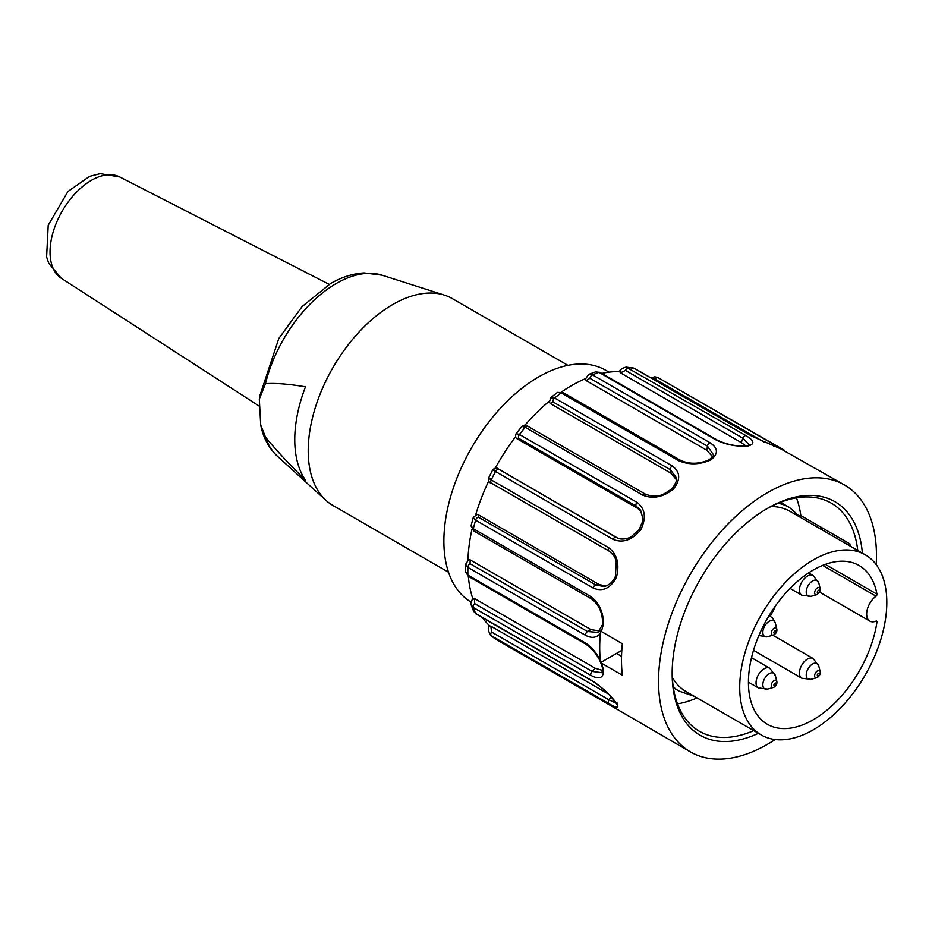 <?xml version="1.0" encoding="UTF-8"?>
<svg xmlns="http://www.w3.org/2000/svg" width="932" height="932" viewBox="0 0 932 932"><rect width="100%" height="100%" fill="white"/><g stroke="black" fill="none" stroke-linecap="round" stroke-linejoin="round"><path stroke-width="1.4" d="M265.469 437.108L260.715 425.004L259.317 399.024L265.469 383.704C275.185 382.935 288.536 383.972 305.498 386.803A115.347 66.591 120 0 0 305.498 480.225C288.536 463.472 275.185 449.096 265.469 437.108A105.363 60.836 120 0 0 277.456 456.261C268.835 448.164 263.255 437.749 260.704 425.015M567.926 365.344L452.381 298.636A119.424 68.945 120 0 0 444.471 295.141A119.424 68.945 120 0 0 392.663 304.554A119.424 68.945 120 0 0 316.822 402.985A119.424 68.945 120 0 0 325.979 500.379A119.424 68.945 120 0 0 332.957 505.482L448.502 572.201M609.004 372.159L605.707 370.26A134.068 77.403 120 0 0 471.965 447.104A134.068 77.403 120 0 0 471.01 602.084M615.889 702.588L616.425 703.112C619.78 708.448 617.205 708.565 608.701 703.485L491.234 635.671A154.095 88.971 120 0 0 495.533 639.096L613.07 706.969A3.087 1.782 -60 0 1 612.988 706.91L690.449 751.914A154.095 88.971 120 0 0 775.191 739.53M758.392 733.309A134.837 77.845 -60 0 1 672.158 673.51A134.837 77.845 -60 0 1 767.502 508.371A134.837 77.845 -60 0 1 862.403 553.154M857.766 550.474A131.75 76.063 120 0 0 831.193 503.105A131.75 76.063 120 0 0 766.407 509.012M672.158 672.24A131.75 76.063 120 0 0 699.443 731.305A131.75 76.063 120 0 0 753.743 730.63M848.085 544.894L849.856 543.869A131.75 76.063 -60 0 1 850.135 546.07M799.773 516.165L800.821 515.559L849.856 543.869M822.618 528.141L820.847 529.166M601.408 663.13L600.348 660.718A154.095 88.971 -60 0 1 600.348 633.341L600.697 631.092L622.343 643.767A154.095 88.971 120 0 0 622.343 675.222L601.408 663.13L603.482 669.526C603.808 678.042 599.579 679.976 590.795 675.327L473.328 607.513L471.266 605.019M799.248 515.571L800.821 515.559A131.75 76.063 120 0 0 796.464 497.839M677.517 703.87A131.75 76.063 120 0 0 697.089 697.917M621.795 650.373L616.495 653.437L621.539 656.338M600.697 662.547L616.495 653.437M600.348 633.341C596.55 637.942 591.552 638.571 585.366 635.216L467.899 567.402L465.651 564.221L465.651 572.015L467.899 575.102L585.366 642.929C591.552 646.913 596.55 652.843 600.348 660.718M780.468 448.758L783.253 449.818M780.573 448.793L751.623 436.094L634.156 368.28L626.129 367.103L745.845 435.582C754.372 440.626 755.106 444.098 748.058 445.974C737.398 446.882 726.867 444.948 716.475 440.195L599.008 372.381L595.478 371.926M773.432 445.939A3.087 1.782 -60 0 1 775.471 445.414A3.087 1.782 -60 0 1 775.564 445.473C784.371 450.086 786.13 451.228 780.83 448.909L844.543 485.013A154.095 88.971 120 0 0 690.449 573.984A154.095 88.971 120 0 0 690.449 751.914M745.845 435.582A3.087 1.782 -60 0 0 742.921 438.226L741.243 442.56L620.514 372.858L625.465 370.412L742.921 438.226L749.281 444.82M741.243 442.56L745.763 445.811M601.804 373.417A146.394 84.521 -60 0 1 618.335 371.6A146.394 84.521 -60 0 1 619.64 371.623M620.269 371.647L620.514 372.858M746.928 445.811L748.058 445.974M595.466 371.868L588.709 374.396L592.437 374.839L709.904 442.653C718.246 448.164 718.537 453.919 710.79 459.907C699.687 464.812 688.969 465.08 678.647 460.699L561.192 392.885L557.301 392.523M709.904 442.653A3.087 1.782 -60 0 0 707.446 446.125L706.864 450.284L586.135 380.582L589.979 378.31L707.446 446.125L713.364 454.653C713.97 455.189 712.561 456.913 709.136 459.814M706.864 450.284L712.479 456.715M561.6 391.883A146.394 84.521 -60 0 1 583.956 379.324A146.394 84.521 -60 0 1 585.331 378.73M585.366 379.324L586.135 380.582M709.334 459.849L710.79 459.907M550.567 397.813L554.622 398.011L672.077 465.825C680.348 471.802 680.826 479.526 673.521 489.009C663.118 497.21 652.843 499.249 642.707 495.125L525.252 427.31L521.908 426.437M672.077 465.825A3.087 1.782 -60 0 0 670.376 469.705L670.958 473.2L550.23 403.498L552.921 401.89L670.376 469.705L676.317 477.673M670.958 473.2L676.399 479.7M524.949 425.202A146.394 84.521 -60 0 1 548.051 402.24A146.394 84.521 -60 0 1 549.228 401.249M549.461 402.298L550.23 403.498M672.054 489.673L673.521 489.009M516.165 433.578L519.473 434.498L636.929 502.313C645.259 508.674 646.528 517.831 640.75 529.784C632.094 540.164 622.844 543.344 612.988 539.337L495.533 471.522C492.399 469.716 491.956 469.239 494.216 470.089M636.929 502.313A3.087 1.782 -60 0 0 636.195 506.134L637.872 508.534L517.144 438.832L518.728 438.32L636.195 506.134L640.401 509.979C644.769 524.436 642.859 518.145 639.527 529.271M637.872 508.534L641.193 511.284M639.573 529.201L631.36 536.599C631.034 537.368 622.937 540.502 617.846 538.218L497.863 468.645L616.017 537.333A3.087 1.782 120 0 0 612.988 539.337M495.323 468.039A146.394 84.521 -60 0 1 495.684 467.386A146.394 84.521 -60 0 1 514.965 437.574A146.394 84.521 -60 0 1 515.676 436.63M497.863 468.645L497.28 468.435M516.573 438.238L517.144 438.832M639.934 529.644L640.75 529.784M492.818 469.67L488.578 477.965M490.011 478.302C487.704 477.568 488.112 478.093 491.234 479.898L608.701 547.713C617.205 554.33 619.78 564.198 616.425 577.292C610.355 588.5 602.573 592.065 593.078 587.987L475.611 520.173L473.281 517.411L477.056 514.511M604.076 586.577L595.839 584.958L478.384 517.144L478.279 514.755L599.008 584.457L595.839 584.958A3.087 1.782 120 0 0 593.078 587.987M605.8 586.146L599.008 584.457M475.681 514.872A146.394 84.521 -60 0 1 476.089 513.497A146.394 84.521 -60 0 1 488.683 481.063A146.394 84.521 -60 0 1 488.718 480.982M478.279 514.755L477.102 514.546M616.087 576.221L616.425 577.292M471.056 525.753L473.328 528.735A3.087 1.782 -60 0 0 473.84 530.984L471.01 525.928L473.316 517.295M597.971 632.374L587.544 631.523L470.077 563.709L470.171 559.876L590.9 629.578L587.544 631.523A3.087 1.782 120 0 0 585.366 635.216M599.66 630.987L590.9 629.578M467.934 560.179A146.394 84.521 -60 0 1 467.992 558.618A146.394 84.521 -60 0 1 471.93 529.434M470.171 559.876L468.68 559.759M603.412 623.799L601.408 631.675M473.864 530.995L591.319 598.81A3.087 1.782 -60 0 1 590.795 596.55C599.579 603.284 603.808 613.046 603.482 625.826M616.18 703.194L609.015 699.827L491.548 632.001A3.087 1.782 -60 0 0 491.234 635.671L495.102 638.828M491.548 632.001L490.861 626.141L608.305 693.944M473.619 611.241L475.611 613.442A3.087 1.782 -60 0 0 476.101 614.002L593.556 681.816A3.087 1.782 -60 0 1 593.078 681.257C602.561 687.746 610.343 695.027 616.425 703.112M490.861 626.141L490.011 626.106M489.58 625.721A146.394 84.521 -60 0 1 488.683 624.883A146.394 84.521 -60 0 1 482.333 617.601M474.551 598.565L595.28 668.267L592.111 671.413L474.656 603.598L474.551 598.565L473.025 599.323M602.573 668.232L601.921 672.683L592.111 671.413A3.087 1.782 120 0 0 590.795 675.327M602.608 670.423L595.28 668.267M602.724 668.454L603.482 669.526M472.792 598.635A146.394 84.521 -60 0 1 472.361 597.307A146.394 84.521 -60 0 1 468.342 576.326M817.574 525.229A154.095 88.971 -60 0 1 817.515 527.232M876.185 564.594A154.095 88.971 120 0 0 876.464 555.554A154.095 88.971 120 0 0 844.543 485.013M770.321 616.203A91.686 52.938 120 0 0 775.587 605.718M875.614 621.271L876.965 622.052A1.538 0.885 120 0 0 876.663 621.108A1.538 0.885 120 0 0 876.045 621.108A15.413 8.901 -60 0 1 869.847 621.12A15.413 8.901 -60 0 1 867.214 609.738A15.413 8.901 -60 0 1 876.045 596.189A1.538 0.885 120 0 0 876.965 594.173L825.333 564.361M865.269 554.808A104.011 60.056 -60 0 1 881.218 638.164A104.011 60.056 -60 0 1 813.263 729.814A104.011 60.056 -60 0 1 761.258 734.964A104.011 60.056 -60 0 1 761.258 614.864A104.011 60.056 -60 0 1 865.269 554.808L790.091 511.4A104.011 60.056 120 0 0 771.044 506.53M672.333 677.506A104.011 60.056 120 0 0 686.068 691.567L761.258 734.964M876.965 622.052A91.686 52.938 -60 0 1 832.369 705.408A91.686 52.938 -60 0 1 767.42 724.292A91.686 52.938 -60 0 1 767.42 618.417A91.686 52.938 -60 0 1 859.106 565.491A91.686 52.938 -60 0 1 876.965 594.173M61.314 278.284L48.755 263.267L46.6 256.976L48.208 225.253L67.954 191.479L89.612 176.369L100.237 173.655L119.797 176.987A58.506 33.785 120 0 0 62.141 211.238A58.506 33.785 120 0 0 61.314 278.284L259.049 405.991M259.562 396.578L278.819 338.491L302.131 306.558L330.487 283.619C341.625 277.13 352.844 273.565 364.121 272.925L382.003 275.185A105.363 60.836 120 0 0 336.289 283.479A105.363 60.836 120 0 0 265.469 383.704M470.077 563.709A3.087 1.782 -60 0 0 467.899 567.402A154.095 88.971 120 0 0 467.899 575.102A3.087 1.782 -60 0 0 468.54 576.442L465.651 572.003M652.551 378.811L655.079 379.149L764.263 442.187M655.079 379.149A3.087 1.782 -60 0 1 658.004 377.6A3.087 1.782 -60 0 1 658.097 377.658L775.366 445.356M625.465 370.412A3.087 1.782 -60 0 1 628.378 367.767A154.095 88.971 120 0 1 634.156 368.28A3.087 1.782 -60 0 1 634.552 368.42L752.019 436.234A3.087 1.782 120 0 0 751.623 436.094M632.339 367.651L634.552 368.42A3.087 1.782 -60 0 1 634.867 368.688M746.94 445.717C737.061 446.614 727.263 444.797 717.57 440.242A3.087 1.782 120 0 0 716.475 440.195M589.979 378.31A3.087 1.782 -60 0 1 592.437 374.839A154.095 88.971 120 0 1 599.008 372.381A3.087 1.782 -60 0 1 600.103 372.427L595.455 371.868M709.322 459.709C699.21 464.183 689.598 464.392 680.5 460.338A3.087 1.782 120 0 0 678.647 460.699M552.921 401.89A3.087 1.782 -60 0 1 554.622 398.011A154.095 88.971 120 0 1 561.192 392.885A3.087 1.782 -60 0 1 563.045 392.523L557.406 392.442L550.812 397.591L549.332 402.321M645.631 494.403A3.087 1.782 120 0 0 645.259 494.065A3.087 1.782 120 0 0 642.707 495.125M518.728 438.32A3.087 1.782 -60 0 1 519.473 434.498A154.095 88.971 120 0 1 525.252 427.31A3.087 1.782 -60 0 1 527.815 426.262C526.277 424.677 524.32 424.712 521.955 426.378M608.747 550.859L491.548 483.207A3.087 1.782 -60 0 1 491.397 483.125A3.087 1.782 -60 0 1 491.234 479.898A154.095 88.971 120 0 1 495.533 471.522A3.087 1.782 -60 0 1 498.55 469.518M609.015 551.022A3.087 1.782 -60 0 1 608.876 550.952A3.087 1.782 -60 0 1 608.701 547.713M590.795 596.55L473.328 528.735A154.095 88.971 120 0 1 475.611 520.173A3.087 1.782 -60 0 1 478.384 517.144M610.973 696.798L609.015 699.827A3.087 1.782 120 0 0 608.701 703.485M474.656 603.598A3.087 1.782 -60 0 0 473.328 607.513A154.095 88.971 120 0 0 475.611 613.442L593.078 681.257M468.54 576.442L586.007 644.257A3.087 1.782 -60 0 1 585.366 642.929M495.708 639.201A3.087 1.782 -60 0 1 495.626 639.154A3.087 1.782 -60 0 1 495.533 639.096L612.988 706.91M876.045 596.189L822.688 565.375M778.138 503.257A107.098 61.838 -60 0 1 789.451 507.474L780.503 502.313M694.247 696.286L679.078 691.09A107.098 61.838 -60 0 1 673.265 686.907M819.193 591.925A1.515 0.874 120 0 0 818.529 590.306A1.515 0.874 120 0 0 817.364 592.647A1.515 0.874 120 0 0 819.193 591.925M816.537 594.733A4.008 2.307 -60 0 1 815.267 590.317A4.008 2.307 -60 0 1 817.912 587.626A4.008 2.307 -60 0 1 820.113 588.407M807.648 586.519A9.005 5.208 120 0 0 811.05 596.329L816.782 594.674L819.776 592.041L820.218 588.721L818.774 582.931A9.005 5.208 120 0 0 813.974 580.321A9.005 5.208 120 0 0 807.648 586.519M790.045 588.395L801.788 595.175A11.37 6.559 -60 0 1 801.788 582.057A11.37 6.559 -60 0 1 813.158 575.498L818.774 582.931M775.867 630.789A1.515 0.874 120 0 0 774.014 632.001A1.515 0.874 120 0 0 775.051 633.178A1.515 0.874 120 0 0 775.867 630.789M773.781 634.902A4.008 2.307 -60 0 1 771.731 634.657A4.008 2.307 -60 0 1 772.5 629.671A4.008 2.307 -60 0 1 776.426 628.284A4.008 2.307 -60 0 1 776.892 629.449M763.925 635.822A9.005 5.208 120 0 0 767.653 636.696L773.397 635.042C776.018 633.737 777.172 631.745 776.834 629.088L775.389 623.298A9.005 5.208 120 0 0 774.492 621.493A9.005 5.208 120 0 0 765.65 624.615A9.005 5.208 120 0 0 763.925 635.822M769.11 615.563A11.37 6.559 -60 0 1 769.762 615.854L772.768 618.312L775.389 623.298M817.294 675.269A1.515 0.874 120 0 0 818.902 675.409A1.515 0.874 120 0 0 818.902 673.265A1.515 0.874 120 0 0 817.294 675.269M816.921 677.657A4.008 2.307 -60 0 1 814.638 675.758A4.008 2.307 -60 0 1 816.98 671.191A4.008 2.307 -60 0 1 820.137 671.483A4.008 2.307 -60 0 1 820.3 672.496M818.774 665.961A9.005 5.208 120 0 0 811.819 664.469A9.005 5.208 120 0 0 806.227 674.989A9.005 5.208 120 0 0 811.05 679.346L816.782 677.704C819.24 676.422 820.381 674.442 820.218 671.751L818.774 665.961L813.158 658.516A11.37 6.559 -60 0 0 804.398 661.557A11.37 6.559 -60 0 0 799.435 672.997A11.37 6.559 -60 0 0 801.788 678.205L811.05 679.346M774.667 683.377A1.515 0.874 120 0 0 774.247 685.707A1.515 0.874 120 0 0 776.018 684.053A1.515 0.874 120 0 0 774.667 683.377M774.911 686.511A4.008 2.307 -60 0 1 773.012 687.501A4.008 2.307 -60 0 1 771.253 685.346A4.008 2.307 -60 0 1 773.257 681.21A4.008 2.307 -60 0 1 776.822 681.443C777.288 683.983 776.146 685.964 773.397 687.432L767.665 689.074A9.005 5.208 120 0 1 762.842 684.915A9.005 5.208 120 0 1 767.351 675.083A9.005 5.208 120 0 1 775.389 675.688L776.834 681.478M748.431 682.177L758.403 687.933A11.37 6.559 -60 0 1 761.735 670.574A11.37 6.559 -60 0 1 769.774 668.244L775.389 675.688M119.797 176.987L329.217 284.365M277.456 456.261L325.979 500.379M382.003 275.185L444.471 295.141M613.07 706.969L616.005 708.681M650.92 377.868L654.835 376.761L658.015 377.6L784.115 450.121M619.547 371.868C619.687 369.864 621.877 368.268 626.118 367.103M749.223 445.018L746.695 445.752M717.57 440.242L600.103 372.427M585.226 379.324L588.709 374.396M680.5 460.338L563.045 392.523M676.306 477.603C677.378 479.456 675.956 483.195 672.03 488.822M672.123 488.729C664.097 493.809 658.679 499.249 645.282 494.077L527.815 426.262M521.943 426.378L516.212 433.52C515.268 436.001 515.361 437.586 516.514 438.273M497.595 468.516C496.721 467.433 495.125 467.829 492.83 469.681M615.411 576.407L616.238 562.054C614.409 558.35 617.368 558.338 608.876 550.952L491.409 483.137C489.335 482.962 488.391 481.25 488.566 477.988M615.446 576.314C613.081 581.789 609.26 585.214 604.006 586.589M591.319 598.81C599.101 604.484 602.853 613.116 602.561 624.696M602.585 624.522L597.96 632.385M468.621 559.736L465.651 564.221M593.556 681.816C610.658 693.792 610.542 697.043 615.842 702.612M615.726 702.448L616.821 704.499L617.182 702.961M489.638 625.628C487.622 627.026 487.879 630.172 490.407 635.065M476.101 614.002L473.607 611.252L471.208 605.031C470.31 603.773 470.94 601.548 473.083 598.344M586.007 644.257C594.581 650.536 600.115 658.609 602.608 668.477M869.847 621.12L819.706 592.17M801.019 517.714L789.451 507.474M679.078 691.09L673.405 687.804M801.788 595.175L811.05 596.329M808.638 572.889L813.158 575.498M758.403 635.542L767.653 636.696M769.145 615.504L769.774 615.854M753.51 650.326L801.788 678.205M772.791 635.216L813.158 658.516M758.403 687.933L767.665 689.074M751.518 657.712L769.774 668.244"/></g></svg>
